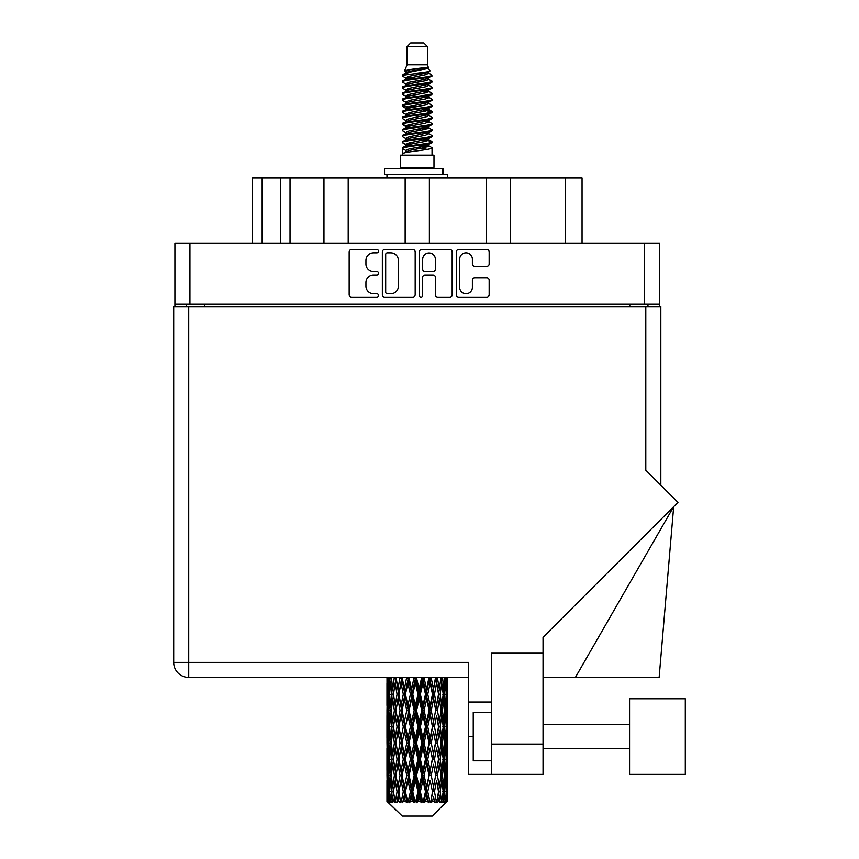 <?xml version="1.0" encoding="UTF-8"?>
<svg xmlns="http://www.w3.org/2000/svg" width="859" height="859" viewBox="0 0 859 859"><rect width="100%" height="100%" fill="white"/><g stroke="black" fill="none" stroke-linecap="round" stroke-linejoin="round"><path stroke-width="1.29" d="M459.662 287.4A6.367 6.367 0 0 0 466.029 293.767A6.367 6.367 0 0 0 472.386 287.4L472.386 280.206A2.384 2.384 0 0 1 474.769 277.822L486.785 277.822A2.384 2.384 0 0 1 489.158 280.206L489.158 294.712A2.384 2.384 0 0 1 486.785 297.096L458.717 297.096A2.384 2.384 0 0 1 456.333 294.712L456.333 251.891A2.384 2.384 0 0 1 458.717 249.518L486.785 249.518A2.384 2.384 0 0 1 489.158 251.891L489.158 263.906A2.384 2.384 0 0 1 486.785 266.29L474.769 266.29A2.384 2.384 0 0 1 472.386 263.906L472.386 259.214A6.367 6.367 0 0 0 466.029 252.847A6.367 6.367 0 0 0 459.662 259.214L459.662 287.4M421.007 297.096A1.664 1.664 0 0 0 422.671 295.432L422.671 277.35A2.384 2.384 0 0 1 425.055 274.966L433.022 274.966A2.384 2.384 0 0 1 435.395 277.35L435.395 294.712A2.384 2.384 0 0 0 437.779 297.096L449.794 297.096A2.384 2.384 0 0 0 452.167 294.712L452.167 251.891A2.384 2.384 0 0 0 449.794 249.518L421.726 249.518A2.384 2.384 0 0 0 419.342 251.891L419.342 295.432A1.664 1.664 0 0 0 421.007 297.096M415.176 294.712L415.176 251.891A2.384 2.384 0 0 0 412.803 249.518L384.735 249.518A2.384 2.384 0 0 0 382.352 251.891L382.352 294.712A2.384 2.384 0 0 0 384.735 297.096L412.803 297.096A2.384 2.384 0 0 0 415.176 294.712M659.615 304.204L174.914 304.204L174.914 243.129L659.615 243.129L659.615 306.631M373.547 252.847L376.822 252.847A1.664 1.664 0 0 0 378.486 251.182A1.664 1.664 0 0 0 376.822 249.518L351.546 249.518A2.384 2.384 0 0 0 349.162 251.891L349.162 294.712A2.384 2.384 0 0 0 351.546 297.096L376.822 297.096A1.664 1.664 0 0 0 378.486 295.432A1.664 1.664 0 0 0 376.822 293.767L373.547 293.767A7.613 7.613 0 0 1 365.934 286.154L365.934 282.579A7.613 7.613 0 0 1 373.547 274.966L376.822 274.966A1.664 1.664 0 0 0 378.486 273.302A1.664 1.664 0 0 0 376.822 271.637L373.547 271.637A7.613 7.613 0 0 1 365.934 264.024L365.934 260.46A7.613 7.613 0 0 1 373.547 252.847M486.334 243.129L486.334 177.942L429.382 177.942L429.382 243.129M323.961 243.129L323.961 177.942L290.031 177.942L290.031 243.129M405.147 243.129L405.147 177.942L348.196 177.942L348.196 243.129M174.914 304.204L174.914 306.631M186.543 306.631L186.543 304.204M647.976 304.204L647.976 306.631L647.976 304.204M252.46 243.129L252.46 177.942L290.031 177.942M565.576 243.129L565.576 177.942L510.568 177.942L510.568 243.129M565.576 177.942L582.058 177.942L582.058 243.129M348.196 177.942L323.961 177.942M429.382 177.942L405.147 177.942M510.568 177.942L486.334 177.942M387.345 252.847A1.664 1.664 0 0 0 385.68 254.511L385.68 292.092A1.664 1.664 0 0 0 387.345 293.767L390.802 293.767A7.613 7.613 0 0 0 398.404 286.154L398.404 260.46A7.613 7.613 0 0 0 390.802 252.847L387.345 252.847M435.395 259.332A6.367 6.367 0 0 0 429.038 252.965A6.367 6.367 0 0 0 422.671 259.332L422.671 269.264A2.384 2.384 0 0 0 425.055 271.637L433.022 271.637A2.384 2.384 0 0 0 435.395 269.264L435.395 259.332M685.299 774.367L685.299 698.754L629.561 698.754L629.561 774.367L685.299 774.367L629.561 774.367M491.423 760.795L473.245 760.795L473.245 712.326L491.423 712.326M543.038 774.367L491.423 774.367L491.423 744.077L543.038 744.077L543.038 774.367L468.638 774.367L468.638 662.396L188.722 662.396L188.722 306.631L660.829 306.631L660.829 485.238M645.796 306.631L645.796 470.217L677.966 502.375L543.038 637.292L543.038 653.194L491.423 653.194L491.423 744.077M543.038 653.194L543.038 744.077M447.56 699.333L447.56 721.667L447.528 694.265L447.314 705.443L446.873 694.265L447.314 683.109L447.528 694.265L447.56 677.429L468.638 677.429L188.722 677.429A15.022 15.022 0 0 1 173.701 662.396L173.701 306.631L188.722 306.631M173.701 306.631L173.701 342.977M188.722 677.429L188.722 662.396L173.701 662.396A15.022 15.022 0 0 0 188.722 677.429L387.001 677.429L387.055 705.787M491.423 702.028L468.638 702.028M575.38 677.429L673.681 506.66L659.132 677.429L543.038 677.429M407.08 46.59L427.438 46.59L423.809 42.95L410.72 42.95L407.08 46.59L407.08 64.758L404.503 70.986L406.629 72.467M427.438 46.59L427.438 64.758L407.08 64.758M433.988 155.157L400.541 155.157L400.541 167.28L433.988 167.28L433.988 155.157M404.535 167.28L404.535 168.493M429.983 167.28L429.983 168.493M427.814 67.958L409.131 71.716L402.892 74.883C402.71 72.8 423.777 70.545 427.814 67.958L421.479 67.958C412.116 69.021 406.457 70.03 404.503 70.986M402.892 74.883L402.85 76.301L406.629 78.534M427.438 64.758L429.758 71.383L425.398 73.23L409.131 76.258L405.759 77.772L406.232 78.319M430.015 70.986C431.272 72.747 401.958 74.357 402.474 75.882M431.637 74.883L432.045 75.882L430.917 75.882L431.637 74.883L428.287 72.682L428.77 73.23L425.398 74.744L406.232 78.738L402.474 81.175L402.85 82.367L406.232 84.386M425.409 139.867L432.045 141.767C432.957 143.786 401.561 145.805 402.474 147.823L402.474 148.586L405.759 150.475L405.759 151.721M427.889 139.115L428.77 139.877L425.398 141.391L409.131 144.419L402.474 147.823M432.045 141.767L431.669 142.948L425.398 145.933L409.131 148.961L405.759 150.475M432.045 142.53C432.957 144.548 401.561 146.567 402.474 148.586L402.474 155.157M432.045 147.823C432.957 149.842 401.561 151.871 402.474 153.89L409.131 150.475L425.398 147.447L428.77 145.933L428.287 145.386L432.045 147.823L432.045 155.157M430.917 75.882C425.785 77.643 401.572 79.415 402.474 81.175M402.474 81.938C401.561 79.919 432.957 77.901 432.045 75.882L425.398 79.286L409.131 82.314L405.759 83.828L405.759 85.342M425.409 77.772L432.045 81.175C432.957 83.194 401.561 85.224 402.474 87.242L402.85 88.423L406.629 90.646M428.287 78.738L428.77 79.286L425.398 80.8L409.131 83.828L402.474 87.242M432.045 81.175L431.669 82.367L428.287 84.386L409.131 88.37L405.759 89.894L406.232 90.442M432.045 81.938C432.957 83.957 401.561 85.975 402.474 87.994M428.287 84.794L432.045 87.242C432.957 89.261 401.561 91.279 402.474 93.298L402.85 94.479L406.629 96.702M428.77 83.828L428.77 85.342L425.398 86.856L409.131 89.894L402.474 93.298M432.045 87.242L431.669 88.423L428.287 90.442L409.131 94.436L405.759 95.95L406.232 96.498M432.045 87.994C432.957 90.012 401.561 92.031 402.474 94.05M428.77 89.894L428.77 91.408L432.045 93.298C432.957 95.317 401.561 97.335 402.474 99.354L402.85 100.535L406.232 102.554M428.77 91.408L425.398 92.922L409.131 95.95L402.474 99.354M432.045 93.298L431.669 94.479L428.287 96.498L409.131 100.492L405.759 102.006L405.759 103.52M432.045 94.05C432.957 96.068 401.561 98.098 402.474 100.116M427.889 96.702L432.045 99.354C432.957 101.373 401.561 103.391 402.474 105.41L402.85 106.602L406.629 108.825M428.287 96.917L428.77 97.464L425.398 98.978L409.131 102.006L402.474 105.41M432.045 99.354L431.669 100.535L428.287 102.554L409.131 106.548L405.759 108.062L406.232 108.621M432.045 100.116C432.957 102.135 401.561 104.154 402.474 106.172M428.287 102.973L432.045 105.41C432.957 107.429 401.561 109.458 402.474 111.477L402.85 112.658L406.629 114.881M428.77 102.006L428.77 103.52L425.398 105.034L409.131 108.062L402.474 111.477M432.045 105.41L431.669 106.602L428.287 108.621L409.131 112.615L405.759 114.129L406.232 114.676M432.045 106.172C432.957 108.191 401.561 110.21 402.474 112.228M427.889 108.825L432.045 111.477C432.957 113.495 401.561 115.514 402.474 117.533L402.85 118.714L406.232 120.732M428.287 109.029L428.77 109.576L425.398 111.09L409.131 114.129L402.474 117.533M432.045 111.477L431.669 112.658L428.287 114.676L409.131 118.671L405.759 120.185L405.759 121.699M432.045 112.228C432.957 114.247 401.561 116.266 402.474 118.295M428.287 115.085L432.045 117.533C432.957 119.551 401.561 121.57 402.474 123.589L402.85 124.77L409.109 126.241M428.77 114.129L428.77 115.643L425.398 117.157L409.131 120.185L402.474 123.589M432.045 117.533L431.669 118.714L428.287 120.732L409.131 124.727L405.759 126.241L406.629 127.003M432.045 118.295C432.957 120.314 401.561 122.332 402.474 124.351M427.889 120.936L432.045 123.589C432.957 125.607 401.561 127.626 402.474 129.645L402.85 130.836L406.232 132.855M428.287 121.151L428.77 121.699L425.398 123.213L409.131 126.241L402.474 129.645M432.045 123.589L431.669 124.77L428.287 126.788L409.131 130.783L405.759 132.297L405.759 133.811M432.045 124.351C432.957 126.37 401.561 128.388 402.474 130.407M425.409 126.241L432.045 129.645C432.957 131.674 401.561 133.693 402.474 135.711L402.85 136.892L406.232 138.911M428.287 127.207L428.77 127.755L425.398 129.269L409.131 132.297L402.474 135.711M432.045 129.645L431.669 130.836L428.287 132.855L409.131 136.849L405.759 138.363L405.759 139.877M432.045 130.407C432.957 132.426 401.561 134.444 402.474 136.463M428.287 133.263L432.045 135.711C432.957 137.73 401.561 139.749 402.474 141.767L402.85 142.948L406.629 145.171M428.77 132.297L428.77 133.811L425.398 135.325L409.131 138.363L402.474 141.767M432.045 135.711L431.669 136.892L428.287 138.911L409.131 142.905L405.759 144.419L406.232 144.967M432.045 136.463C432.957 138.482 401.561 140.511 402.474 142.53M407.37 76.73L411.203 77.331M406.146 77.267L409.109 77.772M423.326 79.726L427.148 80.327M407.37 88.853L411.203 89.454M425.409 91.398L428.373 91.902M406.146 89.39L409.109 89.894M423.326 91.838L427.148 92.439M407.37 94.909L411.203 95.51M425.409 97.464L428.373 97.958M406.146 95.446L409.109 95.95M402.774 105.797L411.203 107.633M425.409 109.576L428.373 110.081M406.146 107.568L409.109 108.073M423.326 110.016L431.744 111.853M425.409 121.699L428.373 122.193M407.37 125.199L411.203 125.801M425.409 127.755L428.373 128.259M423.326 128.195L427.148 128.796M423.326 140.307L427.148 140.908M407.37 143.378L411.203 143.979M420.201 145.171L428.373 146.427M406.146 143.915L409.109 144.419M423.326 146.374L427.148 146.975M447.464 796.411L447.271 801.511L446.873 791.687L447.314 780.53L447.356 801.511M447.56 764.295L447.56 786.629L447.528 759.227L447.314 770.373L446.873 759.227L447.314 748.049L447.528 759.227M447.528 726.746L447.314 737.913L446.873 726.746L447.314 715.568L447.56 754.148L447.442 742.971L446.111 742.971M432.249 816.05L446.863 801.511L432.249 816.05L402.27 816.05L387.087 801.511L387.205 796.755L387.355 801.511L388.826 802.725L387.838 801.511L387.377 791.687L387.924 780.53L388.676 791.687L387.838 801.511M397.051 726.746L395.183 737.913L393.476 726.746L395.183 715.568L397.051 726.746L398.726 726.746L397.953 731.825L400.036 742.971L397.953 754.148L396.01 742.971L398.726 726.746L396.01 710.511L397.953 699.333L400.036 710.511L397.953 721.667L396.697 714.57M397.051 759.227L395.183 770.373L393.476 759.227L395.183 748.049L397.051 759.227L398.726 759.227L396.697 771.393L397.953 764.295L400.036 775.452L397.953 786.629L396.01 775.452L398.726 759.227L396.697 747.029M387.613 677.429L387.205 689.197L386.99 678.03M387.645 678.03L389.095 678.03M387.538 690.518L387.205 689.197M387.076 694.265L388.408 694.265M386.99 710.511L387.205 699.333L387.645 710.511L387.205 721.667L386.99 710.511L386.99 742.971L387.205 731.825L387.645 742.971L387.205 754.148L386.99 742.971M387.377 694.265L387.924 683.109L388.676 694.265L387.924 705.443L387.377 694.265M390.104 677.429L389.095 689.197L388.279 677.429M390.158 678.03L391.779 678.03M389.761 692.118L389.095 689.197M388.44 680.94L387.924 683.109M388.676 694.265L390.222 694.265M388.44 707.612L387.924 705.443M387.538 698.002L387.205 699.333M387.645 710.511L389.095 710.511M387.076 726.746L388.408 726.746M387.538 722.999L387.205 721.667M387.377 726.746L387.924 715.568L388.676 726.746L387.924 737.913L387.377 726.746M388.236 710.511L389.095 699.333L390.158 710.511L389.095 721.667L388.236 710.511M389.557 694.265L390.716 683.109L392.069 694.265L390.716 705.443L389.557 694.265M394.292 677.429L392.756 689.197L391.382 677.429M394.378 678.03L396.063 678.03L395.183 683.109L397.051 694.265L395.183 705.443L393.476 694.265L395.183 683.109M392.069 694.265L393.733 694.265L392.756 689.197M391.489 679.49L390.716 683.109M391.489 709.062L390.716 705.443M389.761 696.402L389.095 699.333M390.158 710.511L391.779 710.511M389.761 724.599L389.095 721.667M388.44 713.41L387.924 715.568M388.676 726.746L390.222 726.746M387.538 730.494L387.205 731.825M387.645 742.971L389.095 742.971M388.44 740.082L387.924 737.913M387.055 747.695L386.99 775.452L387.205 764.295L387.645 775.452L387.205 786.629L386.99 775.452M387.076 759.227L388.408 759.227M387.538 755.48L387.205 754.148M388.236 742.971L389.095 731.825L390.158 742.971L389.095 754.148L388.236 742.971M389.557 726.746L390.716 715.568L392.069 726.746L390.716 737.913L389.557 726.746M391.307 710.511L392.756 699.333L394.378 710.511L392.756 721.667L391.307 710.511M399.918 677.429L397.953 689.197L396.106 677.429M400.036 678.03L401.679 678.03L401.561 677.429L401.024 683.109L403.3 694.265L401.024 705.443L398.877 694.265L401.024 683.109M397.051 694.265L398.726 694.265L396.697 682.1M398.877 694.265L397.953 689.197M394.378 710.511L396.063 710.511L395.183 705.443M393.733 694.265L392.756 699.333M392.069 726.746L393.733 726.746L392.756 721.667M391.489 711.961L390.716 715.568M391.489 741.521L390.716 737.913M389.761 728.894L389.095 731.825M390.158 742.971L391.779 742.971M387.377 759.227L387.924 748.049L388.676 759.227L387.924 770.373L387.377 759.227M388.44 745.87L387.924 748.049M388.676 759.227L390.222 759.227M389.761 757.08L389.095 754.148M387.538 762.964L387.205 764.295M387.645 775.452L389.095 775.452M388.44 772.552L387.924 770.373M387.055 780.187L387.087 801.511M387.076 791.687L388.408 791.687M387.538 787.961L387.205 786.629M389.557 759.227L390.716 748.049L392.069 759.227L390.716 770.373L389.557 759.227M391.307 742.971L392.756 731.825L394.378 742.971L392.756 754.148L391.307 742.971M406.64 677.429L404.364 689.197L402.173 677.429M406.779 678.03L408.272 678.03L408.143 677.429M414.038 677.429L411.59 689.197L409.034 678.03L408.229 677.429M402.044 678.03L401.797 677.429M403.3 694.265L404.879 694.265L401.679 678.03L397.953 699.333M405.448 694.265L407.896 683.109L410.419 694.265L407.896 705.443L405.448 694.265L404.879 694.265L404.364 689.197M400.036 710.511L401.679 710.511L398.726 694.265L396.697 706.452M402.044 710.511L404.364 699.333L406.779 710.511L404.364 721.667L401.024 705.443M398.877 726.746L397.953 721.667L398.726 726.746L401.679 710.511L401.024 715.568L403.3 726.746L401.024 737.913L398.877 726.746L401.024 715.568M396.063 710.511L395.183 715.568M394.378 742.971L396.063 742.971L395.183 737.913M393.733 726.746L392.756 731.825M392.069 759.227L393.733 759.227L392.756 754.148M391.489 744.431L390.716 748.049M388.236 775.452L389.095 764.295L390.158 775.452L389.095 786.629L388.236 775.452M389.761 761.375L389.095 764.295M390.158 775.452L391.779 775.452M391.489 774.002L390.716 770.373M388.44 778.351L387.924 780.53M388.676 791.687L390.222 791.687M389.761 789.55L389.095 786.629M446.218 801.511L447.271 801.511M387.538 795.434L387.205 796.755M391.307 775.452L392.756 764.295L394.378 775.452L392.756 786.629L391.307 775.452M409.034 678.03L409.174 677.429M388 801.511L389.406 802.725L388.708 801.511L389.095 796.755L389.524 801.511L391.232 802.725L389.557 791.687L390.716 780.53L392.069 791.687L390.866 801.511L392.359 802.725L392.756 796.755L393.422 801.511L395.28 802.725L393.476 791.687L395.183 780.53L397.051 791.687L395.398 801.511L396.879 802.725L397.953 796.755L398.823 801.511L400.702 802.725L398.877 791.687L401.024 780.53L403.3 791.687L401.293 801.511L402.678 802.725L404.364 796.755L405.384 801.511L407.166 802.725L407.596 801.511L405.448 791.687L407.896 780.53L410.419 791.687L408.197 801.511L409.399 802.725L410.495 801.511L411.59 796.755L412.685 801.511L414.263 802.725L415.047 801.511L412.76 791.687L415.359 780.53L417.979 791.687L415.67 801.511L416.604 802.725L418.054 801.511L419.16 796.755L420.276 801.511L421.554 802.725L422.628 801.511L420.352 791.687L422.939 780.53L425.484 791.687L423.251 801.511L423.863 802.725L425.559 801.511L426.622 796.755L427.675 801.511L428.577 802.725L429.876 801.511L427.75 791.687L430.155 780.53L432.474 791.687L430.692 802.725L432.539 801.511L433.494 796.755L434.879 802.725L436.329 801.511L434.482 791.687L436.576 780.53L438.509 791.687L436.683 802.725L438.573 801.511L439.346 796.755L440.076 802.725L441.58 801.511L440.141 791.687L441.773 780.53L443.212 791.687L441.462 802.725L443.255 801.511L443.813 796.755L443.845 802.725L445.306 801.511L444.361 791.687L445.424 780.53L446.283 791.687L445.542 801.511L444.715 802.725L446.304 801.511L446.605 796.755L446.863 801.511L446.304 801.511M387.355 801.511L402.27 816.05M444.328 801.511L443.255 801.511M440.087 801.511L438.573 801.511M434.418 801.511L432.539 801.511M430.445 801.511L429.876 801.511M427.675 801.511L425.559 801.511M423.251 801.511L422.628 801.511M420.276 801.511L418.054 801.511M415.67 801.511L415.047 801.511M412.685 801.511L410.495 801.511M408.197 801.511L407.596 801.511M405.384 801.511L403.365 801.511M398.823 801.511L397.105 801.511M393.422 801.511L392.112 801.511M389.524 801.511L388.708 801.511M414.178 678.03L415.434 678.03L415.294 677.429M421.629 677.429L419.16 689.197L416.551 678.03L415.423 677.429M410.419 694.265L411.815 694.265L408.272 678.03L407.896 683.109M412.76 694.265L415.359 683.109L417.979 694.265L415.359 705.443L412.76 694.265L411.815 694.265L411.59 689.197M406.779 710.511L408.272 710.511L404.879 694.265L404.364 699.333M409.034 710.511L411.59 699.333L414.178 710.511L411.59 721.667L409.034 710.511L408.272 710.511L407.896 705.443M403.3 726.746L404.879 726.746L401.679 710.511L408.401 677.429M405.448 726.746L407.896 715.568L410.419 726.746L407.896 737.913L405.448 726.746L404.879 726.746L404.364 721.667M400.036 742.971L401.679 742.971L398.726 726.746L396.697 738.923M402.044 742.971L404.364 731.825L406.779 742.971L404.364 754.148L401.024 737.913M398.877 759.227L401.024 748.049L403.3 759.227L401.024 770.373L397.953 754.148M396.063 742.971L395.183 748.049M394.378 775.452L396.063 775.452L395.183 770.373M393.733 759.227L392.756 764.295M391.489 776.912L390.716 780.53M392.069 791.687L393.733 791.687L392.756 786.629M389.761 793.834L389.095 796.755M416.551 678.03L416.69 677.429M421.769 678.03L422.714 678.03L422.574 677.429M428.942 677.429L426.622 689.197L424.099 678.03L422.714 678.03L422.735 677.429M417.979 694.265L419.085 694.265L415.434 678.03L415.359 683.109M420.352 694.265L422.939 683.109L425.484 694.265L422.939 705.443L420.352 694.265L419.085 694.265L419.16 689.197M414.178 710.511L415.434 710.511L411.815 694.265L411.59 699.333M416.551 710.511L419.16 699.333L421.769 710.511L419.16 721.667L416.551 710.511L415.434 710.511L415.359 705.443M410.419 726.746L411.815 726.746L408.272 710.511L407.896 715.568M412.76 726.746L415.359 715.568L417.979 726.746L415.359 737.913L412.76 726.746L411.815 726.746L411.59 721.667M406.779 742.971L408.272 742.971L404.879 726.746L404.364 731.825M409.034 742.971L411.59 731.825L414.178 742.971L411.59 754.148L409.034 742.971L408.272 742.971L407.896 737.913M403.3 759.227L404.879 759.227L401.679 742.971L401.024 748.049M405.448 759.227L407.896 748.049L410.419 759.227L407.896 770.373L405.448 759.227L404.879 759.227L404.364 754.148M400.036 775.452L401.679 775.452L398.726 759.227L415.573 677.429M402.044 775.452L404.364 764.295L406.779 775.452L404.364 786.629L401.024 770.373M397.051 791.687L398.726 791.687L396.697 779.521M398.877 791.687L397.953 786.629M396.063 775.452L395.183 780.53M393.733 791.687L392.756 796.755M424.099 678.03L424.239 677.429M429.071 678.03L429.521 677.429M435.524 677.429L433.494 689.197L431.229 678.03L429.64 678.03L429.704 677.429M425.484 694.265L426.247 694.265L422.714 678.03L422.939 683.109M427.75 694.265L430.155 683.109L432.474 694.265L430.155 705.443L427.75 694.265L426.247 694.265L426.622 689.197M421.769 710.511L422.714 710.511L419.085 694.265L419.16 699.333M424.099 710.511L426.622 699.333L429.071 710.511L426.622 721.667L424.099 710.511L422.714 710.511L422.939 705.443M417.979 726.746L419.085 726.746L415.434 710.511L415.359 715.568M420.352 726.746L422.939 715.568L425.484 726.746L422.939 737.913L420.352 726.746L419.085 726.746L419.16 721.667M414.178 742.971L415.434 742.971L411.815 726.746L411.59 731.825M416.551 742.971L419.16 731.825L421.769 742.971L419.16 754.148L416.551 742.971L415.434 742.971L415.359 737.913M410.419 759.227L411.815 759.227L408.272 742.971L407.896 748.049M412.76 759.227L415.359 748.049L417.979 759.227L415.359 770.373L412.76 759.227L411.815 759.227L411.59 754.148M406.779 775.452L408.272 775.452L404.879 759.227L404.364 764.295M409.034 775.452L411.59 764.295L414.178 775.452L411.59 786.629L409.034 775.452L408.272 775.452L407.896 770.373M403.3 791.687L404.879 791.687L401.679 775.452L401.024 780.53M405.448 791.687L404.879 791.687L404.364 786.629M400.702 802.725L398.726 791.687L397.953 796.755M431.229 678.03L431.347 677.429M435.642 678.03L435.696 677.429M432.474 694.265L435.889 677.429L438.509 694.265L436.576 705.443L434.482 694.265L436.576 683.109L437.822 690.206L435.803 678.03L437.575 677.429M434.482 694.265L432.839 694.265L429.64 678.03L430.155 683.109M435.642 710.511L433.494 721.667L431.229 710.511L433.494 699.333L435.803 710.511L432.839 694.265L433.494 689.197M429.071 710.511L429.64 710.511L426.247 694.265L426.622 699.333M431.229 710.511L429.64 710.511L430.155 705.443M425.484 726.746L426.247 726.746L422.714 710.511L422.939 715.568M427.75 726.746L430.155 715.568L432.474 726.746L430.155 737.913L427.75 726.746L426.247 726.746L426.622 721.667M421.769 742.971L422.714 742.971L419.085 726.746L419.16 731.825M424.099 742.971L426.622 731.825L429.071 742.971L426.622 754.148L424.099 742.971L422.714 742.971L422.939 737.913M417.979 759.227L419.085 759.227L415.434 742.971L415.359 748.049M420.352 759.227L422.939 748.049L425.484 759.227L422.939 770.373L420.352 759.227L419.085 759.227L419.16 754.148M414.178 775.452L415.434 775.452L411.815 759.227L411.59 764.295M416.551 775.452L419.16 764.295L421.769 775.452L419.16 786.629L416.551 775.452L415.434 775.452L415.359 770.373M410.419 791.687L411.815 791.687L408.272 775.452L407.896 780.53M412.76 791.687L411.815 791.687L411.59 786.629M407.166 802.725L404.879 791.687L404.364 796.755M440.968 677.429L439.346 689.197L437.467 678.03M440.141 694.265L441.773 683.109L443.212 694.265L441.773 705.443L440.141 694.265L438.466 694.265L439.346 689.197M437.467 710.511L439.346 699.333L441.054 710.511L439.346 721.667L437.467 710.511L435.803 710.511L436.576 705.443M432.474 726.746L429.64 710.511L432.839 694.265L433.494 699.333M434.482 726.746L436.576 715.568L438.509 726.746L436.576 737.913L434.482 726.746L432.839 726.746L433.494 721.667M429.071 742.971L429.64 742.971L426.247 726.746L429.64 710.511L430.155 715.568M431.229 742.971L433.494 731.825L435.642 742.971L433.494 754.148L431.229 742.971L429.64 742.971L430.155 737.913M425.484 759.227L426.247 759.227L422.714 742.971L426.247 726.746L426.622 731.825M427.75 759.227L430.155 748.049L432.474 759.227L430.155 770.373L427.75 759.227L426.247 759.227L426.622 754.148M421.769 775.452L422.714 775.452L419.085 759.227L422.714 742.971L422.939 748.049M424.099 775.452L426.622 764.295L429.071 775.452L426.622 786.629L424.099 775.452L422.714 775.452L422.939 770.373M417.979 791.687L419.085 791.687L415.434 775.452L419.085 759.227L419.16 764.295M420.352 791.687L419.085 791.687L419.16 786.629M414.263 802.725L411.815 791.687L415.434 775.452L415.359 780.53M409.399 802.725L411.815 791.687L411.59 796.755M444.908 677.429L443.813 689.197L442.525 677.429M442.449 678.03L440.785 678.03L441.773 683.109M443.04 692.805L443.813 689.197M442.449 710.511L443.813 699.333L444.973 710.511L443.813 721.667L442.449 710.511L440.785 710.511L441.773 705.443M438.466 694.265L439.346 699.333M437.822 722.677L436.576 715.568M440.141 726.746L441.773 715.568L443.212 726.746L441.773 737.913L440.141 726.746L438.466 726.746L439.346 721.667M435.642 742.971L433.494 731.825M437.467 742.971L439.346 731.825L441.054 742.971L439.346 754.148L437.467 742.971L435.803 742.971L436.576 737.913M432.474 759.227L430.155 748.049M434.482 759.227L436.576 748.049L438.509 759.227L436.576 770.373L434.482 759.227L432.839 759.227L433.494 754.148M429.071 775.452L429.64 775.452L426.247 759.227L426.622 764.295M431.229 775.452L433.494 764.295L435.642 775.452L433.494 786.629L431.229 775.452L429.64 775.452L430.155 770.373M425.484 791.687L426.247 791.687L422.714 775.452L422.939 780.53M427.75 791.687L426.247 791.687L426.622 786.629M421.554 802.725L419.085 791.687L419.16 796.755M444.361 694.265L445.424 683.109L446.283 694.265L445.424 705.443L444.361 694.265L442.75 694.265M447.12 677.429L446.605 689.197L445.885 677.429M445.842 678.03L444.296 678.03M446.079 691.366L446.605 689.197M444.758 680.178L445.424 683.109M444.758 708.364L445.424 705.443M443.04 695.715L443.813 699.333M443.04 725.286L443.813 721.667M440.785 710.511L441.773 715.568M442.449 742.971L443.813 731.825L444.973 742.971L443.813 754.148L442.449 742.971L440.785 742.971L441.773 737.913M438.466 726.746L439.346 731.825M437.822 755.168L436.576 748.049M440.141 759.227L441.773 748.049L443.212 759.227L441.773 770.373L440.141 759.227L438.466 759.227L439.346 754.148M435.642 775.452L433.494 764.295M437.467 775.452L439.346 764.295L441.054 775.452L439.346 786.629L437.467 775.452L435.803 775.452L436.576 770.373M432.474 791.687L430.155 780.53M434.482 791.687L432.839 791.687L433.494 786.629M428.577 802.725L426.247 791.687L426.622 796.755M444.361 726.746L445.424 715.568L446.283 726.746L445.424 737.913L444.361 726.746L442.75 726.746M445.842 710.511L446.605 699.333L446.605 721.667L445.842 710.511L444.296 710.511M447.56 689.197L447.453 677.429M447.442 678.03L446.111 678.03M446.991 681.778L447.314 683.109M446.873 694.265L445.434 694.265M446.991 706.774L447.314 705.443M446.079 697.164L446.605 699.333M446.079 723.836L446.605 721.667M444.758 712.659L445.424 715.568M444.758 740.834L445.424 737.913M443.04 728.196L443.813 731.825M443.04 757.778L443.813 754.148M440.785 742.971L441.773 748.049M442.449 775.452L443.813 764.295L444.973 775.452L443.813 786.629L442.449 775.452L440.785 775.452L441.773 770.373M438.466 759.227L439.346 764.295M437.822 787.639L436.576 780.53M440.141 791.687L438.466 791.687L439.346 786.629M434.879 802.725L433.494 796.755M444.361 759.227L445.424 748.049L446.283 759.227L445.424 770.373L444.361 759.227L442.75 759.227M445.842 742.971L446.605 731.825L446.605 754.148L445.842 742.971L444.296 742.971M447.442 710.511L446.111 710.511M446.991 714.248L447.314 715.568M446.873 726.746L445.434 726.746M446.991 739.245L447.314 737.913M446.079 729.645L446.605 731.825M446.079 756.328L446.605 754.148M444.758 745.118L445.424 748.049M444.758 773.304L445.424 770.373M443.04 760.677L443.813 764.295M443.04 790.237L443.813 786.629M440.785 775.452L441.773 780.53M438.466 791.687L439.346 796.755M445.842 775.452L446.605 764.295L446.605 786.629L445.842 775.452L444.296 775.452M446.991 746.718L447.314 748.049M446.873 759.227L445.434 759.227M446.991 771.704L447.314 770.373M446.079 762.126L446.605 764.295M446.079 788.798L446.605 786.629M444.758 777.599L445.424 780.53M444.361 791.687L442.75 791.687M443.04 793.136L443.813 796.755M447.442 775.452L446.111 775.452M447.528 791.687L447.56 786.629M446.991 779.199L447.314 780.53M446.873 791.687L445.434 791.687M446.079 794.586L446.605 796.755M421.479 67.958L409.131 70.202L405.759 71.716L406.232 72.263M428.373 125.747L428.287 126.788M417.259 147.447L427.148 149.434M412.857 87.618L417.259 88.37M406.232 145.386L405.759 145.933L405.759 144.419M417.259 80.8L421.662 81.562M428.373 107.568L428.77 109.576M417.259 129.269L421.662 130.031M412.857 105.797L417.259 106.548M406.232 127.207L405.759 127.755L405.759 126.241M425.409 144.419L428.287 145.386M436.683 802.725L437.822 795.745M430.692 802.725L437.822 763.286M423.863 802.725L437.822 730.805M416.604 802.725L429.64 742.971L437.822 698.324M402.678 802.725L429.768 677.429M396.879 802.725L404.879 759.227L422.843 677.429M384.542 174.549L384.542 168.493L443.308 168.493L443.308 174.549L384.542 174.549M447.56 177.942L447.56 174.549L443.308 174.549M386.969 174.549L386.969 177.942M189.936 243.129L189.936 304.204M644.583 304.204L644.583 243.129M629.808 306.631L629.808 304.204M204.721 304.204L204.721 306.631M262.156 177.942L262.156 243.129M280.335 243.129L280.335 177.942M473.245 736.56L468.638 736.56M442.471 174.549L442.471 168.493M629.561 748.672L543.038 748.672L629.561 748.672M629.561 724.438L543.038 724.438M386.969 683.109L386.969 705.443M386.969 715.568L386.969 737.913M386.969 748.049L386.969 770.373M386.969 780.53L386.969 801.511M405.759 71.716L405.759 73.23M428.77 77.772L428.77 79.286M405.759 95.95L405.759 97.464M405.759 108.062L405.759 109.576M428.77 126.241L428.77 127.755M428.77 138.363L428.77 139.877M428.287 139.319L431.669 141.338M402.85 124.77L406.232 126.788M428.77 71.716L428.77 73.23M405.759 77.772L405.759 79.286M405.759 89.894L405.759 91.408M428.77 95.95L428.77 97.464M405.759 114.129L405.759 115.643M428.77 120.185L428.77 121.699M428.77 144.419L428.77 145.933"/></g></svg>

